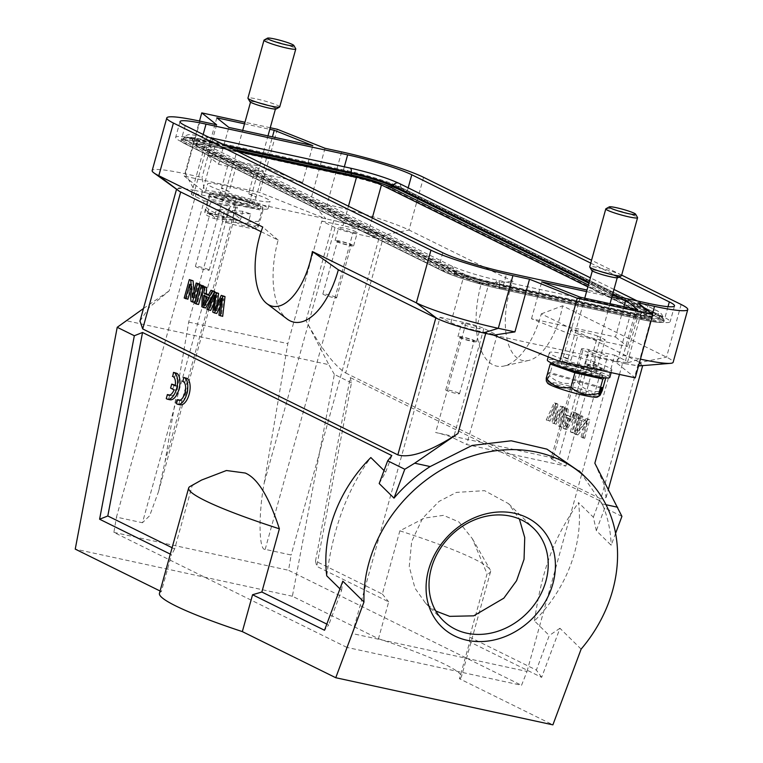 <?xml version="1.0" encoding="UTF-8"?>
<svg xmlns="http://www.w3.org/2000/svg" width="763" height="763" viewBox="0 0 763 763"><rect width="100%" height="100%" fill="white"/><g stroke="black" fill="none" stroke-linecap="round" stroke-linejoin="round"><path stroke-width="0.57" stroke-dasharray="3.81 2.86" d="M186.086 377.981L184.989 381.958A9.595 4.578 102.2 0 1 185.142 381.977A9.595 4.578 102.2 0 1 187.574 392.335A9.595 4.578 102.2 0 1 181.069 400.737A9.595 4.578 102.2 0 1 180.736 400.642L179.963 400.155M179.944 400.136L178.828 404.161A13.744 6.552 -77.8 0 0 180.202 404.819M379.192 483.542L385.658 472.135L384.037 470.542M385.658 472.135L391.829 455.568M172.095 547.72L174.632 548.969L192.162 485.754L201.69 480.003M326.812 624.096L328.672 625.011L324.513 630.257M339.945 588.845L341.566 590.438L328.672 625.011M326.745 575.846C332.945 528.025 347.642 488.587 370.837 457.542M174.05 384.628L172.943 388.615L176.444 390.341A9.595 4.578 102.2 0 1 170.864 395.673A9.595 4.578 102.2 0 1 169.758 395.091M175.891 372.916L174.784 376.893A9.595 4.578 102.2 0 1 174.937 376.922A9.595 4.578 102.2 0 1 177.55 386.355L175.29 385.239M169.739 395.072L168.623 399.097A13.744 6.552 -77.8 0 0 170.006 399.764M563.237 428.339L564.353 407.919L565.812 408.644L565.412 414.795L569.77 416.951L572.536 411.963L574.1 412.735L564.725 429.073L563.237 428.339L565.602 428.844L566.709 408.434L564.353 407.919M345.677 372.973L600.815 498.935L638.803 361.967L541.32 313.851A68.708 32.78 102.2 0 1 503.971 366.04A68.708 32.78 102.2 0 1 481.148 284.141L383.665 236.015L345.677 372.973C333.021 365.01 318.419 343.855 306.011 320.613L328.834 364.657L125.847 320.613M579.241 415.272L574.129 433.708L575.54 434.405L585.03 422.635L581.015 437.113L582.331 437.762L587.453 419.326L586.032 418.629L576.542 430.418L580.557 415.93L579.241 415.272L581.597 415.787L576.485 434.223L574.129 433.708M570.333 431.839L575.445 413.403L576.818 414.08L571.706 432.516L570.333 431.839L572.689 432.344L577.801 413.908L575.445 413.403M546.232 419.936L554.11 402.864L555.521 403.56L553.537 421.014L560.557 406.05L561.892 406.708L559.632 426.555L558.249 425.868L560.49 408.949L553.785 423.675L552.126 422.855L554.072 405.782L547.643 420.642L546.232 419.936L548.587 420.451L556.475 403.379L554.11 402.864M194.784 302.596L193.373 301.9L191.904 284.723L190.14 291.113M187.898 299.201L186.573 298.543L191.685 280.107M193.974 291.084L194.555 297.99L198.571 283.512M202.5 290.341L203.597 286.383M202.309 285.352L197.197 303.788L198.58 304.475M261.108 231.675L278.161 240.097A68.708 32.78 -77.8 0 0 287.069 318.972M205.028 286.697L204.179 307.241L205.667 307.975M213.316 290.789L210.626 295.806L208.547 294.776M220.106 306.449L223.635 298.81L221.26 315.672L222.672 316.368M213.678 303.664L217.217 295.634L215.118 312.639L216.778 313.459M217.245 292.725L209.272 309.749L210.664 310.436M223.616 295.872L216.606 310.837L217.436 303.445M239.439 220.707L240.66 219.2L242.853 211.284L250.674 213.926L248.48 221.842L247.25 223.349L222.481 221.394L222.119 219.773L224.322 211.847L216.501 209.205L214.308 217.121L214.67 218.752A26.247 2.728 -164.5 0 1 205.733 214.346A26.247 2.728 -164.5 0 1 239.439 220.707L214.67 218.752M250.674 213.926L224.322 211.847M242.853 211.284L216.501 209.205M248.48 221.842L258.867 221.318C257.417 227.775 257.455 228.929 258.962 224.77C248.728 228.261 239.916 226.411 232.515 219.239L222.119 219.773M247.25 223.349A26.247 2.728 -164.5 0 1 256.034 228.299L257.865 227.279L258.962 224.77L262.901 210.54L236.454 205.009L232.515 219.239M256.034 228.299A26.247 2.728 -164.5 0 1 222.481 221.394M236.454 205.009L209.92 196.034L209.825 192.581L205.876 206.811C213.154 213.955 221.976 215.805 232.324 212.343L240.66 219.2M209.92 196.034L204.818 212.763L205.733 214.346M214.308 217.121L205.972 210.264C204.465 214.441 204.436 213.287 205.876 206.811M209.825 192.581L236.272 198.103L232.324 212.343M236.272 198.103L262.815 207.088L258.867 221.318M262.815 207.088L262.901 210.54M248.662 200.917A24.731 2.575 15.5 0 0 213.039 193.249A24.731 2.575 15.5 0 0 224.942 199.048A24.731 2.575 15.5 0 0 248.996 205.619A24.731 2.575 15.5 0 0 260.641 206.449A24.731 2.575 15.5 0 0 248.662 200.917M248.614 202.519A25.561 2.661 15.5 0 0 211.809 194.603A25.561 2.661 15.5 0 0 224.112 200.593A25.561 2.661 15.5 0 0 248.967 207.383A25.561 2.661 15.5 0 0 260.994 208.242A25.561 2.661 15.5 0 0 248.614 202.519M279.716 106.934A16.49 1.717 15.5 0 0 271.733 103.148A16.49 1.717 15.5 0 0 247.937 98.122M264.141 40.029A16.49 1.717 -164.5 0 1 287.804 45.198A16.49 1.717 -164.5 0 1 295.748 48.794M256.902 104.674A12.914 1.345 15.5 0 0 275.548 108.613A12.914 1.345 15.5 0 0 269.291 105.647A12.914 1.345 15.5 0 0 250.655 101.708A12.914 1.345 15.5 0 0 256.902 104.674M249.892 101.651A13.744 1.431 -164.5 0 1 256.025 101.965A13.744 1.431 -164.5 0 1 269.682 105.675A13.744 1.431 -164.5 0 1 276.225 108.956M242.996 200.469A12.914 1.345 15.5 0 0 224.36 196.53A12.914 1.345 15.5 0 0 230.607 199.486A12.914 1.345 15.5 0 0 249.253 203.425A12.914 1.345 15.5 0 0 242.996 200.469M243.807 203.664A17.864 1.86 -164.5 0 1 219.591 195.204A17.864 1.86 -164.5 0 1 229.797 196.291A17.864 1.86 -164.5 0 1 254.012 204.751A17.864 1.86 -164.5 0 1 243.807 203.664M602.293 375.491A24.731 2.575 15.5 0 0 602.427 375.177A24.731 2.575 15.5 0 0 579.584 366.316A24.731 2.575 15.5 0 0 554.882 361.929A24.731 2.575 15.5 0 0 554.825 361.977A24.731 2.575 15.5 0 0 576.351 370.751A24.731 2.575 15.5 0 0 602.293 375.491M602.217 377.475A25.561 2.661 15.5 0 0 602.646 377.304A25.561 2.661 15.5 0 0 602.78 376.979A25.561 2.661 15.5 0 0 579.184 367.814A25.561 2.661 15.5 0 0 553.652 363.283A25.561 2.661 15.5 0 0 553.595 363.331A25.561 2.661 15.5 0 0 553.824 364.056M551.468 363.016L553.442 361.5L581.425 367.785L606.127 376.569L604.563 377.78M546.356 381.052L548.549 373.136L549.513 372.392L547.319 380.308L549.503 375.73C557.286 383.131 566.613 385.22 577.477 382.015C584.181 390.246 592.412 393.174 602.179 390.809M553.442 361.5L549.503 375.73M606.127 376.569L605.765 377.885M581.425 367.785L577.477 382.015M547.319 380.308L548.473 382.33A26.247 2.728 -164.5 0 1 575.455 387.709A26.247 2.728 -164.5 0 1 597.982 396.493L548.473 382.33M597.982 396.493L599.108 395.873M602.198 387.47L549.513 372.392M601.234 388.205L548.549 373.136M597.019 397.237L547.51 383.064M499.87 287.155A43.424 4.521 -164.5 0 1 443.561 269.673L186.019 142.528A43.424 4.521 -164.5 0 1 181.47 139.019A43.424 4.521 -164.5 0 1 204.293 141.231L345.906 171.971A43.424 4.521 -164.5 0 1 402.215 189.443L659.757 316.588A43.424 4.521 -164.5 0 1 664.306 320.098A43.424 4.521 -164.5 0 1 641.483 317.885L499.87 287.155L499.431 288.738A43.386 4.511 -164.5 0 1 443.16 271.266L185.619 144.121L443.122 271.256A43.424 4.521 15.5 0 0 499.431 288.738L641.025 319.459A43.386 4.511 -164.5 0 0 663.848 321.604A43.386 4.511 -164.5 0 0 659.289 318.161L401.739 191.017A43.386 4.511 -164.5 0 0 345.486 173.554L203.874 142.824A43.424 4.521 15.5 0 0 181.031 140.602A43.424 4.521 15.5 0 0 185.581 144.112A43.386 4.511 -164.5 0 1 181.089 140.545A43.386 4.511 -164.5 0 1 203.874 142.824A3.844 1.831 102.2 0 1 205.342 140.621L346.955 171.351A1.097 0.525 -77.8 0 0 347.375 170.74A4.397 2.098 102.2 0 1 350.026 168.041M181.089 140.545L184.16 137.969A41.66 4.34 15.5 0 1 205.342 140.621A1.097 0.525 -77.8 0 0 205.752 140.011A4.397 2.098 102.2 0 1 208.404 137.311A4.397 2.098 102.2 0 1 209.558 141.889A1.097 0.525 -77.8 0 0 209.577 142.71A3.844 1.831 102.2 0 1 209.615 145.657L351.228 176.387A30.272 3.147 15.5 0 1 390.484 188.575L648.025 315.72A30.272 3.147 15.5 0 1 651.182 318.209L653.023 316.464A31.989 3.329 15.5 0 0 650.219 313.469A3.844 3.357 116.3 0 0 648.025 315.72M209.615 145.657A30.272 3.147 15.5 0 0 193.697 144.159A30.272 3.147 15.5 0 0 196.873 146.563L454.424 273.707A30.272 3.147 15.5 0 0 493.671 285.887L635.283 316.616A30.272 3.147 15.5 0 0 651.182 318.209M435.816 611.029L425.687 603.333L414.977 588.178L409.245 566.613L411.658 541.511L422.626 518.249L438.973 501.463L456.408 492.393L484.572 490.657L508.587 503.685L519.365 518.954M582.97 349.969L552.584 459.545L565.822 466.079L466.698 444.562L453.46 438.029A13.744 1.431 -164.5 0 0 435.635 432.497L558.373 459.135L588.759 349.568A13.744 1.431 15.5 0 0 581.53 348.863A13.744 1.431 15.5 0 0 582.97 349.969L596.208 356.512L617.448 361.118A19.237 2.003 15.5 0 0 627.567 362.101A19.237 2.003 15.5 0 0 625.546 360.546L638.993 312.086A19.237 2.003 -164.5 0 1 641.006 313.641A19.237 2.003 -164.5 0 1 630.896 312.658L489.283 281.929A19.237 2.003 -164.5 0 1 464.333 274.184L206.792 147.04A19.237 2.003 -164.5 0 1 204.77 145.485A19.237 2.003 -164.5 0 1 214.889 146.467L237.341 151.341M552.584 459.545A13.744 1.431 -164.5 0 1 551.144 458.429A13.744 1.431 -164.5 0 1 558.373 459.135M174.632 548.969L171.551 554.739L170.321 554.138M189.958 486.546A156.644 16.3 -164.5 0 1 192.162 485.754M159.448 593.309A156.644 16.3 -164.5 0 1 161.327 591.621L171.551 554.739M351.466 382.854L334.356 374.414L292.382 596.237L378.467 638.736L388.691 601.864L316.74 566.346L351.466 382.854L350.227 377.561L315.5 561.053L382.33 594.043L399.86 530.829L424.362 518.115L443.522 515.34L459.002 522.006L472.383 538.726L487.08 573.881L469.55 637.095L469.712 641.855L459.479 678.736L552.898 724.85M399.86 530.829A156.644 16.3 -164.5 0 1 490.199 569.808A156.644 16.3 -164.5 0 1 490.571 571.678A156.644 16.3 -164.5 0 1 487.08 573.881M581.12 649.122L559.956 628.273L541.654 677.372L469.712 641.855M469.55 637.095L536.37 670.086L549.265 635.512L534.443 620.91A137.407 115.604 134.6 0 0 578.535 502.617L593.356 517.209L596.332 530.657L611.153 545.249L615.588 533.366M541.654 677.372L536.37 670.086M378.467 638.736A156.644 16.3 -164.5 0 1 461.348 677.039A156.644 16.3 -164.5 0 1 459.479 678.736M382.33 594.043L388.691 601.864M315.5 561.053L316.74 566.346M160.087 591.01L161.327 591.621M292.382 596.237L75.241 549.122M341.566 590.438L342.816 581.158M559.956 628.273L549.265 635.512M534.443 620.91C542.054 569.293 553.89 537.534 578.535 502.617M593.356 517.209L599.527 500.633L604.811 507.929L596.332 530.657M621.921 516.37L604.811 507.929M599.527 500.633L350.227 377.561M382.377 235.405C370.675 230.359 355.272 225.571 336.168 221.06L204.789 192.543L202.004 177.436L185.409 173.83A63.205 6.581 15.5 0 0 152.171 170.607M382.368 235.424L383.665 236.015M334.356 374.414L328.834 364.657M194.555 190.321L181.699 188.261L176.654 188.871L179.543 191.389M200.011 121.155L185.409 173.83L194.546 190.349L204.789 192.543L184.236 176.091L199.505 121.04M139.982 321.089L149.233 307.394L169.119 290.903L196.873 190.817M436.999 318.505L437.104 318.553C448.854 323.588 464.266 328.376 483.322 332.887M143.463 308.519L169.119 290.903M580.433 472.23L602.179 503.885A137.407 115.604 -45.4 0 1 611.153 545.249M602.179 503.885L605.984 504.715M594.844 463.208L604.325 485.096L606.108 497.524L600.815 498.935M624.916 363.617L614.692 361.404L623.323 355.434L639.919 359.039L624.926 363.636L637.792 365.677L642.837 365.076L639.928 362.549L666.528 357.151L681.14 304.475M638.803 361.967L642.303 366.059M423.589 177.331L408.987 230.006L382.387 235.433L362.406 228.013L336.149 221.079L327.022 204.56L310.417 200.965L325.858 218.809L259.763 192.476L184.236 176.091M194.546 190.349L178.876 187.832L176.72 189.777M493.632 335.129L614.692 361.404L635.245 377.847M624.926 363.636L638.545 365.954M229.158 191.542A17.864 1.86 -164.5 0 1 221.632 187.832L229.158 191.542L236.463 165.199L228.938 161.489A17.864 1.86 -164.5 0 1 239.143 162.586A17.864 1.86 -164.5 0 1 255.843 167.326L263.369 171.036L256.063 197.379L248.538 193.668L255.843 167.326M219.591 195.204L228.938 161.489M595.808 373.489A17.864 1.86 15.5 0 0 587.415 369.473A17.864 1.86 15.5 0 0 569.971 364.676A17.864 1.86 15.5 0 0 561.377 363.932A17.864 1.86 15.5 0 0 569.77 367.947A17.864 1.86 15.5 0 0 587.205 372.745A17.864 1.86 15.5 0 0 595.808 373.489L605.154 339.773L597.629 336.063L590.333 362.396L597.849 366.106A17.864 1.86 15.5 0 0 590.333 362.396M561.377 363.932L570.724 330.217L578.249 333.936L570.943 360.27L563.418 356.559A17.864 1.86 15.5 0 0 570.943 360.27M341.624 151.885L327.022 204.56A63.205 6.581 15.5 0 1 408.987 230.006L512.946 281.328A57.711 27.535 -77.8 0 0 509.56 291.638A57.711 27.535 -77.8 0 0 528.73 360.432A57.711 27.535 -77.8 0 0 560.109 316.588A57.711 27.535 -77.8 0 0 562.569 305.829L666.528 357.151A63.205 6.581 15.5 0 1 673.147 362.263M481.148 284.141L512.946 281.328M541.32 313.851L562.569 305.829M278.161 240.097L262.758 227.04M264.027 167.145L206.611 154.689L218.609 164.283L302.587 182.51L264.027 167.145L272.429 136.873M263.369 171.036A17.864 1.86 -164.5 0 1 253.163 169.949A17.864 1.86 -164.5 0 1 236.463 165.199M615.483 336.979L627.482 346.574L570.066 334.118L531.506 318.753L615.483 336.979L623.886 306.697M597.629 336.063A17.864 1.86 15.5 0 0 579.327 330.97A17.864 1.86 15.5 0 0 570.724 330.217M578.249 333.936A17.864 1.86 15.5 0 0 596.552 339.03A17.864 1.86 15.5 0 0 605.154 339.773M621.654 275.109L591.554 260.25M325.028 148.28L310.417 200.965M277.293 129.271L259.763 192.476M270.245 127.736L244.952 122.252M216.616 124.76L202.004 177.436M637.935 302.758L623.323 355.434M652.336 314.28L639.919 359.039A63.205 6.581 15.5 0 0 640.434 359.144M244.522 123.816L269.806 129.309M216.835 117.817L206.611 154.689M302.587 182.51L312.811 145.628M218.609 164.283L228.833 127.411M586.566 291.609L611.85 297.093M531.506 318.753L541.73 281.881M637.706 309.702L627.482 346.574M580.29 297.236L570.066 334.118M590.762 263.121L619.07 277.103M612.288 295.529L587.005 290.035M458.763 393.164A7.144 0.744 15.5 0 0 451.114 390.666A7.144 0.744 15.5 0 0 445.735 389.922A7.144 0.744 15.5 0 0 446.489 390.494A7.144 0.744 15.5 0 0 454.138 392.993A7.144 0.744 15.5 0 0 459.507 393.737A7.144 0.744 15.5 0 0 458.763 393.164M208.433 269.587A7.144 0.744 15.5 0 0 200.793 267.088A7.144 0.744 15.5 0 0 195.414 266.344A7.144 0.744 15.5 0 0 196.167 266.916A7.144 0.744 15.5 0 0 203.816 269.415A7.144 0.744 15.5 0 0 209.186 270.159A7.144 0.744 15.5 0 0 208.433 269.587M502.521 288.462L644.134 319.192A49.471 5.15 15.5 0 0 670.133 321.719A49.471 5.15 15.5 0 0 664.955 317.713L407.404 190.569A49.471 5.15 15.5 0 0 343.264 170.654L201.651 139.925A49.471 5.15 15.5 0 0 175.643 137.407A49.471 5.15 15.5 0 0 180.831 141.403L438.372 268.547A49.471 5.15 15.5 0 0 502.521 288.462L506.899 272.658M461.1 337.818A7.144 0.744 -164.5 0 1 460.347 337.246A7.144 0.744 -164.5 0 1 465.716 337.99A7.144 0.744 -164.5 0 1 473.365 340.489A7.144 0.744 -164.5 0 1 474.119 341.061A7.144 0.744 -164.5 0 1 468.749 340.317A7.144 0.744 -164.5 0 1 461.1 337.818M210.769 214.241A7.144 0.744 -164.5 0 1 210.025 213.669A7.144 0.744 -164.5 0 1 215.395 214.403A7.144 0.744 -164.5 0 1 223.044 216.902A7.144 0.744 -164.5 0 1 223.797 217.484A7.144 0.744 -164.5 0 1 218.418 216.74A7.144 0.744 -164.5 0 1 210.769 214.241M335.892 297.236A7.144 0.744 15.5 0 0 328.243 294.737A7.144 0.744 15.5 0 0 322.863 294.003A7.144 0.744 15.5 0 0 323.617 294.575A7.144 0.744 15.5 0 0 331.266 297.074A7.144 0.744 15.5 0 0 336.636 297.818A7.144 0.744 15.5 0 0 335.892 297.236M586.213 420.823A7.144 0.744 15.5 0 0 578.564 418.324A7.144 0.744 15.5 0 0 573.194 417.58A7.144 0.744 15.5 0 0 573.938 418.153A7.144 0.744 15.5 0 0 581.587 420.651A7.144 0.744 15.5 0 0 586.957 421.395A7.144 0.744 15.5 0 0 586.213 420.823M475.492 340.947A9.623 1.001 15.5 0 0 465.201 337.58A9.623 1.001 15.5 0 0 457.962 336.578A9.623 1.001 15.5 0 0 458.973 337.36A9.623 1.001 15.5 0 0 469.264 340.727A9.623 1.001 15.5 0 0 476.503 341.719A9.623 1.001 15.5 0 0 475.492 340.947M225.171 217.369A9.623 1.001 15.5 0 0 214.87 214.002A9.623 1.001 15.5 0 0 207.641 213.001A9.623 1.001 15.5 0 0 208.652 213.783A9.623 1.001 15.5 0 0 218.943 217.14A9.623 1.001 15.5 0 0 226.182 218.142A9.623 1.001 15.5 0 0 225.171 217.369M338.228 241.9A7.144 0.744 -164.5 0 1 337.475 241.318A7.144 0.744 -164.5 0 1 342.845 242.062A7.144 0.744 -164.5 0 1 350.494 244.561A7.144 0.744 -164.5 0 1 351.247 245.142A7.144 0.744 -164.5 0 1 345.877 244.398A7.144 0.744 -164.5 0 1 338.228 241.9M588.55 365.477A7.144 0.744 -164.5 0 1 587.796 364.905A7.144 0.744 -164.5 0 1 593.175 365.639A7.144 0.744 -164.5 0 1 600.824 368.138A7.144 0.744 -164.5 0 1 601.568 368.72A7.144 0.744 -164.5 0 1 596.199 367.976A7.144 0.744 -164.5 0 1 588.55 365.477M443.16 271.266A3.844 3.357 -63.7 0 1 445.354 269.015A41.66 4.34 15.5 0 0 499.374 285.782A3.844 1.831 -77.8 0 1 499.412 288.729L641.044 319.468A43.424 4.521 15.5 0 0 663.867 321.681A43.424 4.521 15.5 0 0 659.318 318.171L401.777 191.027A43.424 4.521 15.5 0 0 345.467 173.544L203.855 142.815L204.293 141.231M462.626 324.189A9.623 1.001 -164.5 0 1 461.615 323.417A9.623 1.001 -164.5 0 1 468.844 324.409A9.623 1.001 -164.5 0 1 479.145 327.775A9.623 1.001 -164.5 0 1 480.156 328.557A9.623 1.001 -164.5 0 1 472.917 327.556A9.623 1.001 -164.5 0 1 462.626 324.189M228.824 204.198A9.623 1.001 15.5 0 0 218.523 200.831A9.623 1.001 15.5 0 0 211.294 199.83A9.623 1.001 15.5 0 0 212.305 200.612A9.623 1.001 15.5 0 0 222.596 203.979A9.623 1.001 15.5 0 0 229.835 204.98A9.623 1.001 15.5 0 0 228.824 204.198M352.62 245.028A9.623 1.001 15.5 0 0 342.329 241.661A9.623 1.001 15.5 0 0 335.091 240.66A9.623 1.001 15.5 0 0 336.101 241.442A9.623 1.001 15.5 0 0 346.402 244.799A9.623 1.001 15.5 0 0 353.631 245.8A9.623 1.001 15.5 0 0 352.62 245.028M602.942 368.605A9.623 1.001 15.5 0 0 592.651 365.239A9.623 1.001 15.5 0 0 585.412 364.237A9.623 1.001 15.5 0 0 586.423 365.019A9.623 1.001 15.5 0 0 596.723 368.376A9.623 1.001 15.5 0 0 603.953 369.378A9.623 1.001 15.5 0 0 602.942 368.605M352.353 633.557L346.869 647.396L521.53 685.298L527.014 671.459L352.353 633.557L440.06 317.294L450.895 322.644A19.237 2.003 15.5 0 0 475.835 330.389L497.085 334.995L466.698 444.562M440.06 317.294L466.021 322.93A13.744 1.431 -164.5 0 1 483.847 328.462L497.085 334.995M204.179 200.85L230.14 206.477L142.433 522.741L149.662 515.731L158.389 491.954L165.008 461.806L188.69 322.12L222.691 199.534L201.442 194.927A19.237 2.003 15.5 0 0 191.332 193.945A19.237 2.003 15.5 0 0 193.344 195.5L204.179 200.85L116.472 517.104L142.433 522.741M165.008 461.806L235.929 206.067A13.744 1.431 -164.5 0 1 237.369 207.183A13.744 1.431 -164.5 0 1 230.14 206.477M235.929 206.067L222.691 199.534M356.273 231.857A9.623 1.001 15.5 0 0 345.982 228.49A9.623 1.001 15.5 0 0 338.743 227.488A9.623 1.001 15.5 0 0 339.754 228.271A9.623 1.001 15.5 0 0 350.045 231.637A9.623 1.001 15.5 0 0 357.284 232.629A9.623 1.001 15.5 0 0 356.273 231.857M265.171 549.37L352.878 233.116A13.744 1.431 -164.5 0 1 335.052 227.584L321.814 221.051L287.823 343.627L264.132 483.313C258.276 514.615 258.848 550.943 265.171 549.37L291.132 555.006L288.538 570.276L521.53 685.298M565.822 466.079L596.208 356.512M590.076 351.848A9.623 1.001 -164.5 0 1 589.065 351.066A9.623 1.001 -164.5 0 1 596.304 352.067A9.623 1.001 -164.5 0 1 606.595 355.434A9.623 1.001 -164.5 0 1 607.606 356.207A9.623 1.001 -164.5 0 1 600.376 355.215A9.623 1.001 -164.5 0 1 590.076 351.848M388.996 186.582L388.558 188.156L646.108 315.3L646.538 313.717L588.397 285.019M388.558 188.156A28.031 2.918 15.5 0 0 352.21 176.873L352.649 175.29M233.488 149.434L211.036 144.56L210.598 146.143L352.21 176.873M211.036 144.56A28.031 2.918 15.5 0 0 196.301 143.129A28.031 2.918 15.5 0 0 199.238 145.399L456.779 272.544A28.031 2.918 15.5 0 0 493.127 283.826L634.74 314.556A28.031 2.918 15.5 0 0 649.485 315.987A28.031 2.918 15.5 0 0 646.538 313.717M210.598 146.143A28.031 2.918 15.5 0 0 195.862 144.712A28.031 2.918 15.5 0 0 198.8 146.982L199.238 145.399M456.779 272.544L456.341 274.127L198.8 146.982M456.341 274.127A28.031 2.918 15.5 0 0 492.688 285.41L493.127 283.826M634.74 314.556L634.301 316.14L492.688 285.41M634.301 316.14A28.031 2.918 15.5 0 0 649.046 317.57A28.031 2.918 15.5 0 0 646.108 315.3M346.869 647.396L113.887 532.374L116.472 517.104M188.69 322.12L287.823 343.627M321.814 221.051L343.064 225.657L348.462 206.191M352.878 233.116L378.839 238.752L291.132 555.006M372.287 217.96L368.004 233.402L378.839 238.752M368.004 233.402A19.237 2.003 15.5 0 0 343.064 225.657M113.887 532.374L288.538 570.276M527.014 671.459L614.72 355.196L588.759 349.568M614.72 355.196L625.546 360.546M638.993 312.086L587.882 286.85M564.992 354.022A32.428 3.376 15.5 0 0 549.389 352.668A32.428 3.376 15.5 0 0 564.62 359.955A32.428 3.376 15.5 0 0 596.275 368.653A32.428 3.376 15.5 0 0 611.888 369.998A32.428 3.376 15.5 0 0 596.647 362.721A32.428 3.376 15.5 0 0 564.992 354.022M609.837 377.38A32.428 3.376 15.5 0 0 594.606 370.093A32.428 3.376 15.5 0 0 562.951 361.395A32.428 3.376 15.5 0 0 547.338 360.041M605.994 208.728A16.49 1.717 -164.5 0 1 622.35 211.713A16.49 1.717 -164.5 0 1 637.534 217.522M591.678 270.379A13.744 1.431 -164.5 0 1 591.716 270.121A13.744 1.431 -164.5 0 1 606.299 272.801A13.744 1.431 -164.5 0 1 618.059 277.656M621.502 275.662A16.49 1.717 15.5 0 0 606.699 269.778A16.49 1.717 15.5 0 0 589.809 266.735A16.49 1.717 15.5 0 0 589.723 266.85M566.213 365.172A12.914 1.345 15.5 0 0 566.146 365.258A12.914 1.345 15.5 0 0 577.744 369.874A12.914 1.345 15.5 0 0 590.972 372.249A12.914 1.345 15.5 0 0 591.039 372.163A12.914 1.345 15.5 0 0 579.432 367.547A12.914 1.345 15.5 0 0 566.213 365.172M617.267 277.436A12.914 1.345 15.5 0 0 617.334 277.341A12.914 1.345 15.5 0 0 605.736 272.734A12.914 1.345 15.5 0 0 592.508 270.35A12.914 1.345 15.5 0 0 592.441 270.436A12.914 1.345 15.5 0 0 604.038 275.052A12.914 1.345 15.5 0 0 617.267 277.436M248.538 193.668A17.864 1.86 -164.5 0 1 256.063 197.379L254.012 204.751M251.571 199.286A32.428 3.376 -164.5 0 1 207.603 183.94A32.428 3.376 -164.5 0 1 226.125 185.914A32.428 3.376 -164.5 0 1 270.092 201.27A32.428 3.376 -164.5 0 1 251.571 199.286M249.53 206.659A32.428 3.376 -164.5 0 1 205.552 191.313A32.428 3.376 -164.5 0 1 224.074 193.297A32.428 3.376 -164.5 0 1 268.051 208.642A32.428 3.376 -164.5 0 1 249.53 206.659M194.842 303.283L197.197 303.788M203.778 295.338L209.672 297.599L205.495 305.677L205.924 299.64M207.317 297.084L209.672 297.599M203.139 305.171L205.495 305.677M208.27 295.291L210.626 295.806M201.823 306.726L204.179 307.241M206.105 296.483L206.144 295.853M214.241 310.331L216.606 310.837M206.916 309.234L209.272 309.749M214.851 295.128L217.217 295.634M212.753 312.124L215.118 312.639M221.27 298.295L223.635 298.81M218.895 315.157L221.26 315.672M191.008 301.385L193.373 301.9M189.548 284.208L191.904 284.723M184.207 298.028L186.573 298.543M192.2 297.484L194.555 297.99M576.485 434.223L577.896 434.92L575.54 434.405M577.896 434.92L587.386 423.15L585.03 422.635M587.386 423.15L583.371 437.619L581.015 437.113M583.371 437.619L584.696 438.277L582.331 437.762M584.696 438.277L589.809 419.841L587.453 419.326M589.809 419.841L586.032 418.629M588.397 419.145L578.907 430.923L576.542 430.418M578.907 430.923L582.922 416.436L580.557 415.93M582.922 416.436L581.597 415.787M577.801 413.908L579.184 414.595L576.818 414.08M579.184 414.595L574.062 433.031L571.706 432.516M574.062 433.031L572.689 432.344M568.788 418.725L565.259 416.979L564.486 426.746L568.788 418.725L571.153 419.24L565.259 416.979M567.615 417.495L566.852 427.261L564.486 426.746M566.709 408.434L568.177 409.159L565.812 408.644M568.177 409.159L567.767 415.31L565.412 414.795M567.767 415.31L572.126 417.456L569.77 416.951M572.126 417.456L574.892 412.478L572.536 411.963M574.892 412.478L576.466 413.25L574.1 412.735M576.466 413.25L567.081 429.579L564.725 429.073M567.081 429.579L565.602 428.844M566.852 427.261L571.153 419.24M556.475 403.379L557.877 404.075L555.521 403.56M557.877 404.075L555.903 421.529L553.537 421.014M555.903 421.529L562.922 406.565L560.557 406.05M562.922 406.565L564.248 407.223L561.892 406.708M564.248 407.223L561.997 427.07L559.632 426.555M561.997 427.07L558.249 425.868M560.605 426.383L562.856 409.464L560.49 408.949M562.856 409.464L556.151 424.18L553.785 423.675M556.151 424.18L552.126 422.855M554.491 423.36L556.437 406.288L554.072 405.782M556.437 406.288L550.009 421.147L547.643 420.642M550.009 421.147L548.587 420.451M175.194 385.84L177.55 386.355M170.588 388.1L172.943 388.615M174.078 389.826L176.444 390.341M166.267 398.582L168.623 399.097M172.724 376.445L174.784 376.893M182.929 381.51L184.989 381.958M179.057 400.27L180.736 400.642M176.472 403.646L178.828 404.161M345.486 173.554A3.844 1.831 102.2 0 1 346.955 171.351A41.66 4.34 15.5 0 1 400.976 188.127A1.097 0.963 -63.7 0 1 400.756 187.316A4.397 3.834 116.3 0 0 398.791 183.215M209.339 137.512L191.227 134.669C187.832 134.298 185.466 135.356 184.141 137.845A41.173 4.282 15.5 0 1 205.752 140.011L347.375 170.74A41.173 4.282 15.5 0 1 400.756 187.316L658.297 314.461A4.397 3.834 116.3 0 0 656.333 310.36A4.397 3.834 116.3 0 0 650.839 312.84A1.097 0.963 -63.7 0 1 650.219 313.469L615.131 296.139M186.019 142.528L185.581 144.112A3.844 3.357 -63.7 0 1 187.812 141.87A41.66 4.34 15.5 0 1 184.16 137.969L184.141 137.845A41.173 4.282 15.5 0 0 188.432 141.241A4.397 3.834 -63.7 0 1 193.926 138.761L191.599 137.426L192.476 140.287A32.485 3.376 15.5 0 1 209.558 141.889L224.98 145.237M193.697 144.159L193.02 141.718A31.989 3.329 15.5 0 1 209.577 142.71L227.956 146.706M351.39 175.023A3.844 1.831 102.2 0 1 351.228 176.387M641.025 319.459A3.844 1.831 -77.8 0 0 640.987 316.511L499.374 285.782A1.097 0.525 102.2 0 1 499.355 284.952A41.173 4.282 15.5 0 1 445.974 268.385A1.097 0.963 116.3 0 1 445.354 269.015L187.812 141.87A1.097 0.963 116.3 0 0 188.432 141.241L445.974 268.385A4.397 3.834 -63.7 0 1 451.467 265.906A4.397 3.834 -63.7 0 1 453.432 269.997A1.097 0.963 116.3 0 0 453.651 270.808A3.844 3.357 -63.7 0 1 454.424 273.707M663.848 321.604L662.542 317.809A41.66 4.34 15.5 0 1 640.987 316.511A1.097 0.525 102.2 0 1 640.968 315.682L499.355 284.952A4.397 2.098 -77.8 0 0 498.21 280.374C478.239 275.758 462.664 270.932 451.467 265.906L193.926 138.761A4.397 3.834 -63.7 0 1 195.891 142.853A1.097 0.963 116.3 0 0 196.11 143.673A3.844 3.357 -63.7 0 1 196.873 146.563M659.289 318.161A3.844 3.357 116.3 0 0 658.517 315.272A1.097 0.963 -63.7 0 1 658.297 314.461A41.173 4.282 15.5 0 1 662.627 317.713A41.173 4.282 15.5 0 1 640.968 315.682A4.397 2.098 -77.8 0 0 639.823 311.104A4.397 2.098 -77.8 0 0 637.172 313.803A1.097 0.525 102.2 0 1 636.752 314.423L495.139 283.693A31.989 3.329 15.5 0 1 453.651 270.808L196.11 143.673A31.989 3.329 15.5 0 1 193.02 141.718L192.476 140.287A32.485 3.376 15.5 0 0 195.891 142.853L453.432 269.997A32.485 3.376 15.5 0 0 495.549 283.073A1.097 0.525 102.2 0 1 495.139 283.693A3.844 1.831 -77.8 0 0 493.671 285.887M635.283 316.616A3.844 1.831 -77.8 0 1 636.752 314.423A31.989 3.329 15.5 0 0 653.023 316.464L656.447 313.517L639.823 311.104L498.21 280.374A4.397 2.098 -77.8 0 0 495.549 283.073L637.172 313.803A32.485 3.376 15.5 0 0 654.225 315.52A32.485 3.376 15.5 0 0 650.839 312.84L618.507 296.874M637.258 300.946L656.333 310.36C660.844 312.496 662.942 314.947 662.627 317.713L662.542 317.809A41.66 4.34 15.5 0 0 658.517 315.272L400.976 188.127A3.844 3.357 116.3 0 1 401.739 191.017M612.708 294.013L589.131 282.377M612.479 294.833L588.902 283.197M391.057 187.593A3.844 3.357 116.3 0 0 390.484 188.575M333.774 220.526L306.011 320.613M619.47 374.423L622.608 363.121M648.512 303.388L644.134 319.192M668.016 306.669L664.955 317.713M408.167 187.851L407.404 190.569M344.332 166.811L343.264 170.654M203.168 134.46L201.651 139.925M185.209 125.599L180.831 141.403M442.75 252.744L438.372 268.547M659.318 318.171L659.757 316.588M402.215 189.443L401.777 191.027M345.906 171.971L345.467 173.544M443.561 269.673L443.122 271.256M641.483 317.885L641.044 319.468M335.052 227.584L264.132 483.313M483.847 328.462L453.46 438.029M466.021 322.93L435.635 432.497M475.835 330.389L489.283 281.929M630.896 312.658L617.448 361.118M450.895 322.644L464.333 274.184M193.344 195.5L206.792 147.04M201.442 194.927L214.889 146.467M204.675 301.929L207.031 302.434M567.262 423.465L564.906 422.95M213.039 193.249L211.809 194.603M224.36 196.53L242.691 130.416M602.427 375.177L602.78 376.979M613.977 289.454L590.39 277.808M425.687 603.333L443.303 620.681M472.383 538.726L490.199 569.808M490.571 571.678L461.348 677.039M176.444 189.586L176.654 188.852M606.099 497.524L608.378 489.321M642.57 366.03L642.827 365.086M674.521 305.915L670.133 321.719M180.02 121.603L175.643 137.407M445.735 389.922L460.347 337.246M195.414 266.344L210.025 213.669M322.863 294.003L337.475 241.318M573.194 417.58L587.796 364.905M181.031 140.602L181.47 139.019M663.867 321.681L664.306 320.098M457.962 336.578L461.615 323.417M207.641 213.001L211.294 199.83M335.091 240.66L338.743 227.488M158.389 491.954L237.369 207.183M581.53 348.863L551.144 458.429M585.412 364.237L589.065 351.066M195.862 144.712L196.301 143.129M649.046 317.57L649.485 315.987M204.77 145.485L191.332 193.945M641.006 313.641L627.567 362.101M549.389 352.668L548.215 356.874M591.039 372.163L610.028 303.693M205.552 191.313L207.603 183.94M268.051 208.642L270.092 201.27M566.146 365.258L584.735 298.209M592.307 270.913L592.441 270.436M611.888 369.998L611.153 372.621M528.73 360.432L503.971 366.04M459.507 393.737L474.119 341.061M209.186 270.159L223.797 217.484M336.636 297.818L351.247 245.142M586.957 421.395L601.568 368.72M476.503 341.719L480.156 328.557M226.182 218.142L229.835 204.98M353.631 245.8L357.284 232.629M603.953 369.378L607.606 356.207M508.587 503.685L533.947 528.664M554.825 361.977L553.595 363.331M249.253 203.425L267.975 135.9M260.641 206.449L260.994 208.242M168.509 395.167L170.864 395.673M172.581 376.407L174.937 376.922M178.704 400.232L181.069 400.737M182.777 381.471L185.142 381.977"/><path stroke-width="1.14" d="M182.624 381.443A9.595 4.578 102.2 0 1 182.777 381.471A9.595 4.578 102.2 0 1 185.218 391.82A9.595 4.578 102.2 0 1 178.704 400.232A9.595 4.578 102.2 0 1 178.37 400.127L177.588 399.621L176.472 403.646A13.744 6.552 -77.8 0 0 177.846 404.314L180.202 404.819A13.744 6.552 -77.8 0 0 189.234 393.985A13.744 6.552 -77.8 0 0 187.126 378.429L183.73 377.466L182.929 381.51M179.963 400.155L177.588 399.621M384.037 470.542L370.837 457.542A137.407 115.604 134.6 0 0 326.745 575.846L339.945 588.845M172.095 547.72L107.802 515.979L142.528 332.487L391.829 455.568L387.671 460.804L404.781 469.255L394.013 498.134L379.192 483.542L387.671 460.804M201.69 480.003L226.42 470.513L245.266 473.041C257.646 478.277 269.015 496.866 279.382 528.816L261.852 592.021L326.812 624.096M175.29 385.239L171.694 384.113L170.588 388.1L174.078 389.826A9.595 4.578 102.2 0 1 168.509 395.167A9.595 4.578 102.2 0 1 167.383 394.566L169.739 395.072A9.595 4.578 102.2 0 0 169.758 395.091M167.383 394.566L166.267 398.582A13.744 6.552 -77.8 0 0 167.641 399.249L170.006 399.764A13.744 6.552 -77.8 0 0 179.038 388.92A13.744 6.552 -77.8 0 0 176.93 373.365L173.525 372.401L172.724 376.445M190.14 291.113L187.898 299.201L184.207 298.028L189.329 279.592L193.096 280.803L193.974 291.084M189.329 279.592L190.74 280.288L192.2 297.484L196.215 282.997L199.896 284.16L194.784 302.596L191.008 301.385L189.548 284.208L185.533 298.686M203.692 286.03L199.954 284.837L194.842 303.283L196.215 303.96L201.327 285.524L203.597 286.383M196.215 303.96L198.58 304.475L202.5 290.341M244.952 122.252L201.766 112.876L216.616 124.76L200.011 121.155A63.205 6.581 15.5 0 0 166.782 117.931L152.171 170.607A63.205 6.581 15.5 0 0 153.84 172.848A63.205 6.581 15.5 0 0 158.799 175.719L262.758 227.04A57.711 27.535 -77.8 0 0 259.372 237.35A57.711 27.535 -77.8 0 0 266.859 303.607L287.069 318.972A68.708 32.78 -77.8 0 0 338.343 269.797L437.104 318.553M153.84 172.848L179.534 191.418L261.108 231.675M180.688 191.971L142.7 328.929L397.838 454.882L435.816 317.923M214.784 291.514L210.96 290.274L208.27 295.291L203.912 293.145L206.268 293.65L206.601 287.47L202.672 286.182L201.823 306.726L203.311 307.46L212.419 290.999L214.784 291.514L205.667 307.975L203.311 307.46M208.547 294.776L206.268 293.65M208.299 309.921L214.851 295.128L212.753 312.124L214.422 312.944L221.27 298.295L218.895 315.157L222.672 316.368L225.018 296.569L221.251 295.357L214.241 310.331L216.215 292.868L218.571 293.383L214.889 292.21L206.916 309.234L210.664 310.436L213.678 303.664M214.422 312.944L216.778 313.459L220.106 306.449M217.436 303.445L218.571 293.383M287.212 42.461A13.744 1.431 15.5 0 0 267.498 38.15A13.744 1.431 15.5 0 0 274.041 41.431A13.744 1.431 15.5 0 0 287.699 45.141A13.744 1.431 15.5 0 0 293.841 45.456A13.744 1.431 15.5 0 0 287.212 42.461M264.008 40.172L247.937 98.122A16.49 1.717 15.5 0 0 247.975 98.313A16.49 1.717 15.5 0 0 255.92 101.899A16.49 1.717 15.5 0 0 279.582 107.078A16.49 1.717 15.5 0 0 279.716 106.934L295.786 48.985A16.49 1.717 -164.5 0 1 271.99 43.958A16.49 1.717 -164.5 0 1 264.008 40.172A16.49 1.717 -164.5 0 1 264.141 40.029L267.498 38.15M279.582 107.078L276.225 108.956A13.744 1.431 -164.5 0 1 256.511 104.636A13.744 1.431 -164.5 0 1 249.892 101.651L247.975 98.313M604.563 377.78L602.856 379.077L574.882 372.802L550.171 364.008L551.468 363.016M553.824 364.056A25.561 2.661 15.5 0 0 577.438 372.849A25.561 2.661 15.5 0 0 602.217 377.475M550.171 364.008L546.232 378.238L546.337 381.014L547.519 383.083L546.356 381.052M574.882 372.802L570.934 387.032C561.282 389.435 553.041 386.507 546.232 378.238M602.856 379.077L598.907 393.317C588.178 396.55 578.85 394.461 570.934 387.032M605.765 377.885L602.179 390.809L600.004 395.387L602.198 387.47L601.234 388.205L599.041 396.121L598.907 393.317M599.108 395.873L600.004 395.387M599.041 396.121L597.019 397.237A26.247 2.728 -164.5 0 1 570.095 391.867A26.247 2.728 -164.5 0 1 547.519 383.083A26.247 2.728 -164.5 0 1 547.51 383.064M467.07 640.271A70.082 58.961 -45.4 0 1 430.561 563.695A70.082 58.961 -45.4 0 1 514.415 513.241A70.082 58.961 -45.4 0 1 550.924 589.818A70.082 58.961 -45.4 0 1 467.07 640.271M510.437 516.141A64.578 54.335 134.6 0 0 440.098 548.816A64.578 54.335 134.6 0 0 443.303 620.681A64.578 54.335 134.6 0 0 466.813 633.204A64.578 54.335 134.6 0 0 537.162 600.519A64.578 54.335 134.6 0 0 533.947 528.664A64.578 54.335 134.6 0 0 510.437 516.141M519.365 518.954L524.734 537.553L524.047 559.298L516.57 580.7L503.818 598.192L473.709 615.836L449.712 616.361L435.816 611.029M142.528 332.487L134.326 335.739L99.6 519.221L107.802 515.979M170.321 554.138L99.6 519.221M279.382 528.816A156.644 16.3 -164.5 0 1 205.085 500.623A156.644 16.3 -164.5 0 1 188.671 487.958A156.644 16.3 -164.5 0 1 189.958 486.546L201.68 479.994M363.98 602.007A137.407 115.604 -45.4 0 1 445.191 467.662A137.407 115.604 -45.4 0 1 587.167 478.859A137.407 115.604 -45.4 0 1 581.12 649.122L552.898 724.85L335.758 677.725L363.98 602.007L342.816 581.158L324.513 630.257L252.563 594.739L261.852 592.021M252.563 594.739L242.338 631.611A156.644 16.3 -164.5 0 1 175.871 605.984A156.644 16.3 -164.5 0 1 159.448 593.309L188.671 487.958M242.338 631.611L335.758 677.725M143.463 308.519L117.216 327.289L75.241 549.122L160.087 591.01M117.216 327.289L134.326 335.739M615.588 533.366L621.921 516.37L594.844 463.208L619.47 374.423M142.7 328.929L139.982 321.089M266.859 303.607A57.711 27.535 -77.8 0 0 309.921 262.3A57.711 27.535 -77.8 0 0 312.382 251.532L416.34 302.863L437.075 318.553C448.367 323.588 463.78 328.376 483.313 332.916L485.716 333.412L457.953 433.498C434.862 448.768 411.572 458.983 397.838 454.882M457.953 433.498L414.69 463.198L404.781 469.255M414.69 463.198L430.17 466.565A137.407 115.604 134.6 0 0 394.013 498.134M430.17 466.565L472.116 445.449L511.22 440.795L546.909 449.13L580.433 472.23M605.984 504.715L617.668 507.252M485.716 333.412L493.632 335.129L559.718 361.462L635.245 377.847L652.775 314.633L637.935 302.758L654.53 306.354A63.205 6.581 15.5 0 0 687.759 309.587A63.205 6.581 15.5 0 0 681.14 304.475L621.654 275.109M638.545 365.954L670.572 363.331A63.205 6.581 15.5 0 0 673.147 362.263L687.759 309.587M312.382 251.532L338.343 269.797M166.782 117.931A63.205 6.581 15.5 0 0 173.411 123.043L430.952 250.178L416.34 302.863A63.205 6.581 15.5 0 0 498.306 328.309L514.911 331.905L493.632 335.129M591.554 260.25L423.589 177.331A63.205 6.581 15.5 0 0 341.624 151.885L325.028 148.28L277.293 129.271L270.245 127.736M201.766 112.876L199.505 121.04M430.952 250.178A63.205 6.581 15.5 0 0 512.917 275.624L529.522 279.229L514.911 331.905M529.522 279.229L577.248 298.247L559.718 361.462M577.248 298.247L652.775 314.633M640.434 359.144A63.205 6.581 15.5 0 0 670.572 363.331M272.429 136.873L274.251 130.273L312.811 145.628L228.833 127.411L216.835 117.817L244.522 123.816M269.806 129.309L274.251 130.273M611.85 297.093L625.717 300.107L637.706 309.702L580.29 297.236L541.73 281.881L586.566 291.609M625.717 300.107L623.886 306.697M587.005 290.035L506.899 272.658A49.471 5.15 -164.5 0 1 442.75 252.744L185.209 125.599A49.471 5.15 -164.5 0 1 180.02 121.603A49.471 5.15 -164.5 0 1 206.029 124.121L347.642 154.86A49.471 5.15 -164.5 0 1 411.791 174.765L590.762 263.121M619.07 277.103L669.332 301.91A49.471 5.15 -164.5 0 1 674.521 305.915A49.471 5.15 -164.5 0 1 648.512 303.388L612.288 295.529M588.397 285.019L388.996 186.582A28.031 2.918 15.5 0 0 352.649 175.29L233.488 149.434M237.341 151.341L356.502 177.197A19.237 2.003 -164.5 0 1 381.443 184.942L372.287 217.96M587.882 286.85L381.443 184.942M548.215 356.874L547.338 360.041A32.428 3.376 15.5 0 0 562.569 367.327A32.428 3.376 15.5 0 0 594.224 376.025A32.428 3.376 15.5 0 0 609.837 377.38L611.153 372.621M635.589 214.451A13.744 1.431 15.5 0 0 635.627 214.184A13.744 1.431 15.5 0 0 622.799 209.3A13.744 1.431 15.5 0 0 609.284 206.878A13.744 1.431 15.5 0 0 609.246 206.907A13.744 1.431 15.5 0 0 620.996 211.761A13.744 1.431 15.5 0 0 635.589 214.451M635.627 214.184L637.534 217.522A16.49 1.717 -164.5 0 1 637.572 217.722A16.49 1.717 -164.5 0 1 637.486 217.837A16.49 1.717 -164.5 0 1 620.605 214.794A16.49 1.717 -164.5 0 1 605.793 208.909A16.49 1.717 -164.5 0 1 605.879 208.785A16.49 1.717 -164.5 0 1 605.927 208.757A16.49 1.717 -164.5 0 1 605.994 208.728M605.793 208.909L589.723 266.85A16.49 1.717 15.5 0 0 589.77 267.05A16.49 1.717 15.5 0 0 605.154 272.906A16.49 1.717 15.5 0 0 621.368 275.815A16.49 1.717 15.5 0 0 621.425 275.777A16.49 1.717 15.5 0 0 621.502 275.662L637.572 217.722M618.059 277.656A13.744 1.431 -164.5 0 1 618.011 277.684A13.744 1.431 -164.5 0 1 604.506 275.271A13.744 1.431 -164.5 0 1 591.678 270.379L589.77 267.05M293.841 45.456L295.748 48.794A16.49 1.717 -164.5 0 1 295.786 48.985M201.327 285.524L199.954 284.837M203.778 295.338L207.317 297.084L203.139 305.171L203.778 295.338M212.419 290.999L210.96 290.274M203.912 293.145L204.236 286.955L206.601 287.47M204.236 286.955L202.672 286.182M205.924 299.64L206.105 296.483M220.316 315.853L222.662 296.054L225.018 296.569M222.662 296.054L221.251 295.357M216.215 292.868L214.889 292.21M190.74 280.288L193.096 280.803M196.215 282.997L199.896 284.16M197.531 283.645L192.419 302.081M172.428 376.378A9.595 4.578 102.2 0 1 172.581 376.407A9.595 4.578 102.2 0 1 175.194 385.84L171.694 384.113M167.641 399.249A13.744 6.552 -77.8 0 0 176.673 388.405A13.744 6.552 -77.8 0 0 174.565 372.859L176.93 373.365M174.565 372.859L173.525 372.401M177.846 404.314A13.744 6.552 -77.8 0 0 186.878 393.47A13.744 6.552 -77.8 0 0 184.77 377.914L183.73 377.466M184.77 377.914L187.126 378.429M178.37 400.127L179.057 400.27M224.98 145.237L351.171 172.619A1.097 0.525 -77.8 0 0 351.19 173.449A3.844 1.831 102.2 0 1 351.39 175.023M209.339 137.512L350.026 168.041A4.397 2.098 102.2 0 1 351.171 172.619A32.485 3.376 15.5 0 1 393.298 185.695A1.097 0.963 -63.7 0 1 392.678 186.325A3.844 3.357 116.3 0 0 391.057 187.593M227.956 146.706L351.19 173.449A31.989 3.329 15.5 0 1 392.678 186.325L588.902 283.197M590.39 277.808L398.791 183.215A4.397 3.834 116.3 0 0 393.298 185.695L589.131 282.377M618.507 296.874L612.708 294.013M615.131 296.139L612.479 294.833M173.411 123.043L158.799 175.719L179.534 191.418M512.917 275.624L498.306 328.309L483.313 332.916M654.53 306.354L652.336 314.28M669.332 301.91L668.016 306.669M411.791 174.765L408.167 187.851M347.642 154.86L344.332 166.811M206.029 124.121L203.168 134.46M348.462 206.191L356.502 177.197M242.691 130.416L250.522 102.175M637.258 300.946L613.977 289.454M398.791 183.215C386.669 177.769 370.408 172.715 350.026 168.041M139.925 321.299L176.444 189.586M587.167 478.859L578.974 470.79M608.378 489.321L642.57 366.03M609.284 206.878L605.927 208.757M610.028 303.693L617.2 277.808M584.735 298.209L592.307 270.913M618.011 277.684L621.368 275.815M267.975 135.9L275.414 109.08"/></g></svg>
